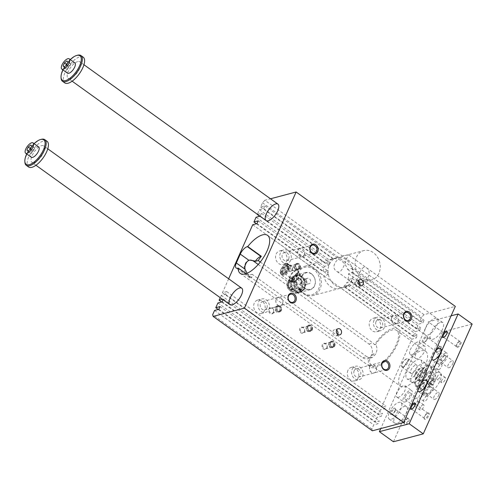 <?xml version="1.0" encoding="UTF-8"?>
<svg xmlns="http://www.w3.org/2000/svg" width="497" height="497" viewBox="0 0 497 497"><rect width="100%" height="100%" fill="white"/><g stroke="black" fill="none" stroke-linecap="round" stroke-linejoin="round"><path stroke-width="0.37" stroke-dasharray="2.48 1.86" d="M363.748 267.119C361.145 269.275 358.952 273.275 357.169 279.128L354.728 284.259C354.802 284.452 365.997 282.284 368.538 276.115C369.712 272.468 369.054 269.697 366.55 267.808L363.748 267.119M329.362 264.392A15.19 12.369 -104.9 0 1 336.705 257.781A15.19 12.369 -104.9 0 1 350.137 263.888A15.19 12.369 -104.9 0 1 351.839 280.544A15.19 12.369 -104.9 0 1 344.496 287.154A15.19 12.369 -104.9 0 1 331.07 281.047A15.19 12.369 -104.9 0 1 329.362 264.392M378.913 273.362A15.19 12.369 -104.9 0 1 371.57 279.973A15.19 12.369 -104.9 0 1 355.722 268.461A15.19 12.369 -104.9 0 1 363.779 250.6A15.19 12.369 -104.9 0 1 377.204 256.707A15.19 12.369 -104.9 0 1 378.913 273.362M346.999 255.085L348.503 254.837C347.558 253.246 342.843 276.394 336.68 271.287C328.759 266.498 339.818 254.868 346.999 255.085M389.35 412.33A10.126 4.181 125.7 0 1 398.793 402.377A10.126 4.181 125.7 0 1 400.942 402.595A10.126 4.181 125.7 0 1 398.426 413.262A10.126 4.181 125.7 0 1 389.12 419.046A10.126 4.181 125.7 0 1 389.35 412.33M425.525 328.25A10.126 4.181 125.7 0 1 434.974 318.297A10.126 4.181 125.7 0 1 437.124 318.521A10.126 4.181 125.7 0 1 434.608 329.182A10.126 4.181 125.7 0 1 425.302 334.966A10.126 4.181 125.7 0 1 425.525 328.25M401.042 371.986A21.52 8.884 125.7 0 1 404.757 365.27A21.52 8.884 125.7 0 1 425.68 351.304A21.52 8.884 125.7 0 1 420.338 373.968A21.52 8.884 125.7 0 1 400.563 386.256A21.52 8.884 125.7 0 1 401.042 371.986M372.346 430.8L371.868 429.066L373.75 424.842L378.012 423.711L379.236 420.971L374.968 422.102L377.086 417.35L381.348 416.219L382.572 413.473L378.304 414.604L380.422 409.851L384.684 408.72L385.908 405.981L381.646 407.111L411.914 339.122L416.175 337.991L417.399 335.251L413.137 336.382L415.25 331.629L419.511 330.499L420.735 327.753L416.474 328.884L418.586 324.131L422.848 323L424.071 320.261L419.81 321.391L421.686 317.167L424.053 314.676L455.314 306.382M299.61 290.136L299.231 289.496L300.151 290.173L299.61 290.136L300.244 289.962L299.424 289.44L300.673 289.85L299.424 289.44M299.703 289.925L299.324 289.652L299.654 289.384M301.257 289.049A2.218 0.907 -156 0 0 297.989 288.477A2.218 0.907 -156 0 0 299.648 290.205A2.218 0.907 -156 0 0 302.039 290.279A2.218 0.907 -156 0 0 301.257 289.049M300.89 289.242L299.672 288.844L299.94 289.471L300.865 289.801L300.89 289.242L299.946 289.124M299.94 289.471L300.865 289.801M300.772 290.012L300.797 289.453M291.851 278.084L294.33 276.531A8.232 6.697 -104.9 0 1 301.126 276.885A8.232 6.697 -104.9 0 1 304.872 284.104A8.232 6.697 -104.9 0 1 301.816 290.969A8.232 6.697 -104.9 0 1 295.019 290.615L292.379 288.919A8.859 7.213 -104.9 0 1 291.23 286.694L288.794 287.341L288.428 284.147L288.477 280.842L290.907 280.196A8.859 7.213 -104.9 0 1 291.851 278.084L289.416 278.73A8.859 7.213 75.1 0 0 288.477 280.842M291.23 286.694L290.907 280.196M296.057 275.841A8.859 7.213 75.1 0 0 293.963 275.729L291.484 277.283A8.232 6.697 -104.9 0 1 298.287 277.643L296.057 275.841L298.492 275.195L303.356 278.693L300.921 279.339L298.287 277.643A8.232 6.697 -104.9 0 1 302.027 284.862L302.393 288.055A8.859 7.213 75.1 0 1 301.455 290.167L296.902 293.168A8.859 7.213 75.1 0 1 294.814 293.062L292.174 291.366A8.232 6.697 -104.9 0 1 288.428 284.147A8.232 6.697 -104.9 0 1 291.484 277.283L289.416 278.73M303.356 278.693A8.859 7.213 -104.9 0 1 304.506 280.911L302.077 281.557A8.859 7.213 75.1 0 0 300.921 279.339M302.077 281.557L302.027 284.862A8.232 6.697 -104.9 0 1 298.97 291.72A8.232 6.697 -104.9 0 1 292.174 291.366L289.95 289.565A8.859 7.213 75.1 0 1 288.794 287.341M293.932 280.656A5.697 4.641 75.1 0 0 287.111 285.16A5.697 4.641 75.1 0 0 294.41 290.403A5.697 4.641 75.1 0 0 293.932 280.656M304.506 280.911L304.823 287.409A8.859 7.213 -104.9 0 1 303.884 289.521L299.337 292.522A8.859 7.213 -104.9 0 1 297.243 292.416L295.019 290.615A8.232 6.697 -104.9 0 1 291.273 283.396A8.232 6.697 -104.9 0 1 294.33 276.531L296.398 275.083A8.859 7.213 -104.9 0 1 298.492 275.195M296.398 275.083L293.963 275.729M292.379 288.919L289.95 289.565M311.346 273.71A8.859 7.213 75.1 0 0 305.785 272.536A8.859 7.213 75.1 0 0 301.499 276.394A8.859 7.213 75.1 0 0 302.493 286.104A8.859 7.213 75.1 0 0 310.327 289.67A8.859 7.213 75.1 0 0 315.371 282.65A8.859 7.213 75.1 0 0 311.346 273.71M301.573 276.301A8.859 7.213 75.1 0 0 296.013 275.127A8.859 7.213 75.1 0 0 291.31 285.545A8.859 7.213 75.1 0 0 300.555 292.261A8.859 7.213 75.1 0 0 305.599 285.241A8.859 7.213 75.1 0 0 301.573 276.301M301.07 289.471L297.883 288.714L298.585 290.13L301.934 290.515L301.07 289.471M295.858 282.768A5.063 2.087 125.7 0 0 295.908 282.756L294.528 282.476L294.267 277.531L299.567 274.338L300.437 274.251L298.964 277.947L295.808 282.781M293.963 281.557A5.2 2.143 125.7 0 1 293.423 281.625A5.2 2.143 125.7 0 1 293.311 281.613A5.2 2.143 125.7 0 1 294.149 275.965A5.2 2.143 125.7 0 1 299.231 273.369A5.2 2.143 125.7 0 1 299.275 273.474A5.2 2.143 125.7 0 1 297.933 278.047A5.2 2.143 125.7 0 1 293.963 281.557M292.783 282.147A4.088 3.33 75.1 0 0 288.322 283.209A4.088 3.33 75.1 0 0 289.869 289.049A4.088 3.33 75.1 0 0 294.317 287.657A4.088 3.33 75.1 0 0 292.783 282.147M292.509 282.433A3.796 3.094 75.1 0 0 287.962 285.433A3.796 3.094 75.1 0 0 292.826 288.931A3.796 3.094 75.1 0 0 292.509 282.433M306.164 279.531A2.852 2.317 -104.9 0 1 307.537 278.289A2.852 2.317 -104.9 0 1 310.513 280.451A2.852 2.317 -104.9 0 1 308.997 283.799A2.852 2.317 -104.9 0 1 306.481 282.656A2.852 2.317 -104.9 0 1 306.164 279.531M303.468 284.414L303.145 280.333L304.189 279.177L305.587 279.662A2.852 2.317 -104.9 0 1 306.879 282.532A2.852 2.317 -104.9 0 1 305.257 284.793A2.852 2.317 -104.9 0 1 303.468 284.414A3.796 1.566 -54.3 0 1 301.71 285.576A3.796 1.566 -54.3 0 1 300.902 285.495A3.796 3.796 0 0 0 306.202 284.626A3.796 3.796 0 0 0 305.332 279.326A3.796 1.566 -54.3 0 0 304.524 279.246A3.796 1.566 -54.3 0 0 301.368 282.234A3.796 1.566 -54.3 0 0 300.902 285.495L281.985 271.902A3.796 1.566 125.7 0 1 282.93 267.902A3.796 1.566 125.7 0 1 286.415 265.733A3.796 1.566 125.7 0 1 286.334 268.256A3.796 1.566 125.7 0 1 281.985 271.902M297.597 272.822A15.19 12.369 -104.9 0 1 304.941 266.212A15.19 12.369 -104.9 0 1 318.608 272.679A15.19 12.369 -104.9 0 1 319.726 289.695A15.19 12.369 -104.9 0 1 312.731 295.578A15.19 12.369 -104.9 0 1 299.306 289.478A15.19 12.369 -104.9 0 1 297.597 272.822M297.784 273.512A14.177 11.543 -104.9 0 1 318.074 274.574A14.177 11.543 -104.9 0 1 308.954 295.05A14.177 11.543 -104.9 0 1 297.784 273.512M283.75 275.81A6.647 2.746 125.7 0 1 282.339 275.667A6.647 2.746 125.7 0 1 283.992 268.666A6.647 2.746 125.7 0 1 290.099 264.87A6.647 2.746 125.7 0 1 289.279 270.585A6.647 2.746 125.7 0 1 283.75 275.81M284.526 274.071A4.56 1.882 125.7 0 1 283.557 273.971A4.56 1.882 125.7 0 1 284.122 270.051A4.56 1.882 125.7 0 1 287.912 266.467A4.56 1.882 125.7 0 1 288.881 266.566A4.56 1.882 125.7 0 1 288.316 270.486A4.56 1.882 125.7 0 1 284.526 274.071M299.231 289.863L300.443 289.913M299.561 289.596L300.673 289.85M311.954 329.523A2.615 2.131 75.1 0 0 311.656 326.653A2.615 2.131 75.1 0 0 309.345 325.603A2.615 2.131 75.1 0 0 307.96 328.679A2.615 2.131 75.1 0 0 310.687 330.66A2.615 2.131 75.1 0 0 311.954 329.523M307.978 326.765A2.615 2.131 -104.9 0 1 309.24 325.628A2.615 2.131 -104.9 0 1 311.557 326.678A2.615 2.131 -104.9 0 1 311.849 329.548A2.615 2.131 -104.9 0 1 310.582 330.685A2.615 2.131 -104.9 0 1 308.27 329.635A2.615 2.131 -104.9 0 1 307.978 326.765M301.996 276.537A8.48 6.908 -104.9 0 1 314.135 277.171A8.48 6.908 -104.9 0 1 308.68 289.422A8.48 6.908 -104.9 0 1 301.996 276.537M228.651 278.792L222.451 292.714L226.713 291.584L225.495 294.33L221.227 295.46L220.239 297.691M222.501 299.312L223.377 299.082L223.085 299.734M424.053 314.676L264.858 200.285L270.498 198.788M264.858 200.285L262.497 202.776L260.614 206.994L264.882 205.864L263.658 208.61L259.397 209.74L257.365 214.294M257.545 214.418L261.54 213.362L260.006 216.189M304.506 331.897A3.162 2.578 75.1 0 0 302.014 327.088A3.162 2.578 75.1 0 0 299.977 331.654A3.162 2.578 75.1 0 0 304.506 331.897M326.983 348.043A3.162 2.578 75.1 0 0 324.485 343.234A3.162 2.578 75.1 0 0 322.454 347.807A3.162 2.578 75.1 0 0 326.983 348.043M273.605 312.47A3.162 2.578 -104.9 0 1 269.07 312.234A3.162 2.578 -104.9 0 1 271.107 307.662A3.162 2.578 -104.9 0 1 273.605 312.47M292.404 270.244A3.162 2.578 75.1 0 0 289.906 265.435A3.162 2.578 75.1 0 0 287.875 270.008A3.162 2.578 75.1 0 0 292.404 270.244M258.216 264.491L368.929 344.048A7.598 6.181 -104.9 0 1 371.731 354.423L371.259 355.479A7.598 6.181 -104.9 0 1 367.587 358.778A7.598 6.181 -104.9 0 1 362.822 357.772L247.643 275.009A7.598 6.181 -104.9 0 1 244.841 264.634L245.313 263.578A7.598 6.181 -104.9 0 1 248.985 260.273A7.598 6.181 -104.9 0 1 249.345 260.192M286.44 261.434A6.964 5.666 75.1 0 0 285.657 253.799A6.964 5.666 75.1 0 0 279.5 251.004A6.964 5.666 75.1 0 0 275.81 259.185A6.964 5.666 75.1 0 0 283.073 264.46A6.964 5.666 75.1 0 0 286.44 261.434M369.78 321.323A6.964 5.666 -104.9 0 1 373.148 318.291A6.964 5.666 -104.9 0 1 380.41 323.566A6.964 5.666 -104.9 0 1 376.714 331.754A6.964 5.666 -104.9 0 1 370.563 328.952A6.964 5.666 -104.9 0 1 369.78 321.323M264.584 310.519A6.964 5.666 -104.9 0 1 261.217 313.551A6.964 5.666 -104.9 0 1 253.955 308.27A6.964 5.666 -104.9 0 1 257.645 300.089A6.964 5.666 -104.9 0 1 263.801 302.884A6.964 5.666 -104.9 0 1 264.584 310.519M347.925 370.408A6.964 5.666 75.1 0 0 348.708 378.043A6.964 5.666 75.1 0 0 354.858 380.839A6.964 5.666 75.1 0 0 358.554 372.657A6.964 5.666 75.1 0 0 351.292 367.382A6.964 5.666 75.1 0 0 347.925 370.408M252.718 224.731L323.777 275.792A15.19 12.369 75.1 0 0 339.88 288.378A15.19 12.369 75.1 0 0 340.855 288.061L411.914 339.122M222.451 292.714L381.646 407.111M352.187 369.277A6.964 5.666 -104.9 0 1 355.554 366.246A6.964 5.666 -104.9 0 1 362.816 371.526A6.964 5.666 -104.9 0 1 359.126 379.708A6.964 5.666 -104.9 0 1 352.969 376.912A6.964 5.666 -104.9 0 1 352.187 369.277M354.181 370.706A4.274 3.479 75.1 0 0 354.659 375.39A4.274 3.479 75.1 0 0 358.436 377.111A4.274 3.479 75.1 0 0 360.704 372.085A4.274 3.479 75.1 0 0 356.243 368.849A4.274 3.479 75.1 0 0 354.181 370.706M369.811 366.562A4.274 3.479 75.1 0 0 370.29 371.247A4.274 3.479 75.1 0 0 374.067 372.961A4.274 3.479 75.1 0 0 376.335 367.942A4.274 3.479 75.1 0 0 371.874 364.705A4.274 3.479 75.1 0 0 369.811 366.562M369.88 366.587A4.206 3.423 -104.9 0 1 371.911 364.761A4.206 3.423 -104.9 0 1 376.304 367.948A4.206 3.423 -104.9 0 1 374.073 372.893A4.206 3.423 -104.9 0 1 370.352 371.203A4.206 3.423 -104.9 0 1 369.88 366.587M268.846 309.389A6.964 5.666 75.1 0 0 268.063 301.754A6.964 5.666 75.1 0 0 261.913 298.958A6.964 5.666 75.1 0 0 258.216 307.14A6.964 5.666 75.1 0 0 265.479 312.42A6.964 5.666 75.1 0 0 268.846 309.389M266.858 307.96A4.274 3.479 -104.9 0 1 264.789 309.817A4.274 3.479 -104.9 0 1 260.335 306.581A4.274 3.479 -104.9 0 1 262.602 301.561A4.274 3.479 -104.9 0 1 266.38 303.276A4.274 3.479 -104.9 0 1 266.858 307.96M282.489 303.816A4.274 3.479 -104.9 0 1 280.426 305.674A4.274 3.479 -104.9 0 1 275.965 302.437A4.274 3.479 -104.9 0 1 278.233 297.411A4.274 3.479 -104.9 0 1 282.01 299.126A4.274 3.479 -104.9 0 1 282.489 303.816M282.464 303.773A4.206 3.423 -104.9 0 1 280.426 305.605A4.206 3.423 -104.9 0 1 276.711 303.915A4.206 3.423 -104.9 0 1 276.239 299.3A4.206 3.423 -104.9 0 1 278.27 297.467A4.206 3.423 -104.9 0 1 281.992 299.157A4.206 3.423 -104.9 0 1 282.464 303.773M374.042 320.192A6.964 5.666 75.1 0 0 374.825 327.821A6.964 5.666 75.1 0 0 380.982 330.623A6.964 5.666 75.1 0 0 384.672 322.435A6.964 5.666 75.1 0 0 377.409 317.161A6.964 5.666 75.1 0 0 374.042 320.192M376.036 321.621A4.274 3.479 -104.9 0 1 378.099 319.757A4.274 3.479 -104.9 0 1 382.56 323A4.274 3.479 -104.9 0 1 380.292 328.02A4.274 3.479 -104.9 0 1 376.515 326.305A4.274 3.479 -104.9 0 1 376.036 321.621M391.667 317.471A4.274 3.479 -104.9 0 1 393.73 315.614A4.274 3.479 -104.9 0 1 398.19 318.85A4.274 3.479 -104.9 0 1 395.923 323.876A4.274 3.479 -104.9 0 1 392.145 322.155A4.274 3.479 -104.9 0 1 391.667 317.471M391.735 317.502A4.206 3.423 -104.9 0 1 393.767 315.67A4.206 3.423 -104.9 0 1 398.159 318.857A4.206 3.423 -104.9 0 1 395.929 323.802A4.206 3.423 -104.9 0 1 392.208 322.112A4.206 3.423 -104.9 0 1 391.735 317.502M290.702 260.304A6.964 5.666 -104.9 0 1 287.334 263.329A6.964 5.666 -104.9 0 1 280.072 258.055A6.964 5.666 -104.9 0 1 283.768 249.873A6.964 5.666 -104.9 0 1 289.919 252.669A6.964 5.666 -104.9 0 1 290.702 260.304M288.714 258.869A4.274 3.479 75.1 0 0 288.235 254.184A4.274 3.479 75.1 0 0 284.458 252.47A4.274 3.479 75.1 0 0 282.19 257.489A4.274 3.479 75.1 0 0 286.645 260.732A4.274 3.479 75.1 0 0 288.714 258.869M304.344 254.725A4.274 3.479 75.1 0 0 303.866 250.041A4.274 3.479 75.1 0 0 300.089 248.326A4.274 3.479 75.1 0 0 297.821 253.346A4.274 3.479 75.1 0 0 302.282 256.582A4.274 3.479 75.1 0 0 304.344 254.725M304.319 254.681A4.206 3.423 -104.9 0 1 302.288 256.514A4.206 3.423 -104.9 0 1 298.567 254.824A4.206 3.423 -104.9 0 1 298.094 250.215A4.206 3.423 -104.9 0 1 300.126 248.382A4.206 3.423 -104.9 0 1 303.847 250.072A4.206 3.423 -104.9 0 1 304.319 254.681M337.736 334.425A3.175 2.584 -104.9 0 1 336.202 335.81A3.175 2.584 -104.9 0 1 333.394 334.531A3.175 2.584 -104.9 0 1 333.04 331.045A3.175 2.584 -104.9 0 1 334.574 329.666A3.175 2.584 -104.9 0 1 336.593 330.101M358.449 281.016A3.175 2.584 75.1 0 0 356.43 280.575A3.175 2.584 75.1 0 0 354.895 281.961A3.175 2.584 75.1 0 0 355.249 285.446A3.175 2.584 75.1 0 0 358.057 286.719A3.175 2.584 75.1 0 0 359.592 285.34M362.822 357.772L366.854 356.703L368.805 357.71A23.421 9.667 -54.3 0 0 370.427 366.941A23.421 9.667 -54.3 0 0 391.94 353.566A23.421 9.667 -54.3 0 0 397.762 328.902A23.421 9.667 -54.3 0 0 374.589 344.713L372.967 342.98L260.291 262.012M374.589 344.713L375.726 344.409A21.52 8.884 125.7 0 1 396.649 330.443A21.52 8.884 125.7 0 1 391.307 353.106A21.52 8.884 125.7 0 1 371.532 365.401A21.52 8.884 125.7 0 1 369.936 357.405L372.334 357.523L375.527 354.342A21.52 8.884 -54.3 0 1 375.999 353.286C377.322 350.248 377.229 347.291 375.726 344.409M368.805 357.71L369.936 357.405M245.996 273.692L251.743 277.823L251.345 277.929A7.598 3.137 125.7 0 1 249.73 277.767A7.598 3.137 125.7 0 1 249.146 275.071L252.147 274.269A23.421 9.667 -54.3 0 0 251.743 277.823M366.854 356.703L252.147 274.269M247.071 273.275L249.146 275.071M214.555 310.451L373.75 424.842M371.868 429.066L212.673 314.676M256.986 223.6L328.039 274.661L323.777 275.792M218.239 309.476L374.968 422.102M220.041 306.574L379.236 420.971M262.497 202.776L421.686 317.167M221.575 301.977L378.304 414.604M223.377 299.082L382.572 413.473M221.227 295.46L380.422 409.851M263.658 208.61L333.748 258.974A15.19 12.369 -104.9 0 1 336.351 257.881A15.19 12.369 -104.9 0 1 337.041 257.719L332.779 258.85A15.19 12.369 75.1 0 1 347.645 269.536L351.907 268.405A15.19 12.369 -104.9 0 1 352.758 272.636L348.496 273.766A15.19 12.369 75.1 0 1 347.968 279.662L352.236 278.531A15.19 12.369 -104.9 0 1 351.137 281.364L346.869 282.495L415.25 331.629M351.137 281.364L419.511 330.499M340.855 288.061L345.117 286.931A15.19 12.369 -104.9 0 0 347.931 285.328L343.663 286.458L413.137 336.382M343.663 286.458A15.19 12.369 75.1 0 0 346.869 282.495M256.402 223.756L323.41 271.909A15.19 12.369 75.1 0 1 324.435 266.373L256.054 217.239M260.322 216.108L328.697 265.243L324.435 266.373M328.697 265.243A15.19 12.369 -104.9 0 1 330.045 262.584L325.777 263.714A15.19 12.369 75.1 0 1 329.486 260.105L333.748 258.974M328.039 274.661A15.19 12.369 -104.9 0 1 327.672 270.778L323.41 271.909M225.495 294.33L384.684 408.72M226.713 291.584L385.908 405.981M347.931 285.328L417.399 335.251M345.117 286.931L416.175 337.991M258.204 220.854L327.672 270.778M292.304 269.871A2.615 2.131 -104.9 0 1 291.037 271.014A2.615 2.131 -104.9 0 1 288.726 269.958A2.615 2.131 -104.9 0 1 288.434 267.094A2.615 2.131 -104.9 0 1 289.695 265.951A2.615 2.131 -104.9 0 1 292.012 267.007A2.615 2.131 -104.9 0 1 292.304 269.871M298.535 268.218A2.615 2.131 75.1 0 0 298.243 265.355A2.615 2.131 75.1 0 0 295.926 264.298A2.615 2.131 75.1 0 0 294.541 267.374A2.615 2.131 75.1 0 0 297.268 269.362A2.615 2.131 75.1 0 0 298.535 268.218M287.111 265.895A4.56 1.882 125.7 0 1 288.08 265.994A4.56 1.882 125.7 0 1 286.949 270.79A4.56 1.882 125.7 0 1 282.762 273.393A4.56 1.882 125.7 0 1 283.321 269.48A4.56 1.882 125.7 0 1 287.111 265.895M287.626 264.727A5.952 2.46 125.7 0 1 289.422 266.032A5.952 2.46 125.7 0 1 287.415 271.126A5.952 2.46 125.7 0 1 283.228 274.655A5.952 2.46 125.7 0 1 282.072 270.592A5.952 2.46 125.7 0 1 287.626 264.727M287.514 264.305A6.268 2.584 125.7 0 1 288.844 264.435A6.268 2.584 125.7 0 1 289.397 265.678A6.268 2.584 125.7 0 1 287.285 271.039A6.268 2.584 125.7 0 1 282.88 274.748A6.268 2.584 125.7 0 1 281.532 274.617A6.268 2.584 125.7 0 1 282.302 269.231A6.268 2.584 125.7 0 1 287.514 264.305M291.453 281.196A6.511 2.69 125.7 0 1 290.776 281.277A6.511 2.69 125.7 0 1 290.633 281.271A6.511 2.69 125.7 0 1 291.689 274.201A6.511 2.69 125.7 0 1 298.051 270.946A6.511 2.69 125.7 0 1 298.107 271.076A6.511 2.69 125.7 0 1 296.423 276.798A6.511 2.69 125.7 0 1 291.453 281.196M293.205 281.83A4.361 3.554 75.1 0 0 289.652 281.613A4.361 3.554 75.1 0 0 288.446 282.967A4.361 3.554 75.1 0 0 290.099 289.198A4.361 3.554 75.1 0 0 291.82 289.782A4.361 3.554 75.1 0 0 295.125 286.757A4.361 3.554 75.1 0 0 293.205 281.83M294.522 280.035A6.331 5.156 75.1 0 0 290.552 279.196A6.331 5.156 75.1 0 0 287.191 286.639A6.331 5.156 75.1 0 0 293.795 291.435A6.331 5.156 75.1 0 0 297.399 286.421A6.331 5.156 75.1 0 0 294.522 280.035M297.579 279.227A6.331 5.156 -104.9 0 1 300.455 285.607A6.331 5.156 -104.9 0 1 296.852 290.621A6.331 5.156 -104.9 0 1 292.882 289.782A6.331 5.156 -104.9 0 1 290.006 283.402A6.331 5.156 -104.9 0 1 293.609 278.388A6.331 5.156 -104.9 0 1 297.579 279.227M297.243 292.416L294.814 293.062M299.337 292.522L296.902 293.168M303.884 289.521L301.455 290.167M304.823 287.409L302.393 288.055M301.219 276.68A8.48 6.908 75.1 0 0 291.062 283.383A8.48 6.908 75.1 0 0 301.934 291.192A8.48 6.908 75.1 0 0 301.219 276.68M259.738 216.257L325.777 263.714M259.397 209.74L329.486 260.105M217.891 302.959L377.086 417.35M260.614 206.994L332.779 258.85M347.645 269.536L419.81 321.391M347.968 279.662L416.474 328.884M348.496 273.766L418.586 324.131M218.817 309.32L378.012 423.711M264.882 205.864L337.041 257.719M222.153 301.828L381.348 416.219M352.758 272.636L422.848 323M351.907 268.405L424.071 320.261M261.54 213.362L330.045 262.584M352.236 278.531L420.735 327.753M310.637 329.871A2.615 2.131 75.1 0 0 310.345 327.001A2.615 2.131 75.1 0 0 308.034 325.951A2.615 2.131 75.1 0 0 306.643 329.026A2.615 2.131 75.1 0 0 309.376 331.008A2.615 2.131 75.1 0 0 310.637 329.871M311.091 330.194A3.231 2.628 75.1 0 0 310.731 326.653A3.231 2.628 75.1 0 0 307.879 325.355A3.231 2.628 75.1 0 0 306.164 329.151A3.231 2.628 75.1 0 0 309.532 331.598A3.231 2.628 75.1 0 0 311.091 330.194M334.773 346.024A3.231 2.628 75.1 0 0 334.413 342.483A3.231 2.628 75.1 0 0 331.561 341.184A3.231 2.628 75.1 0 0 329.846 344.98A3.231 2.628 75.1 0 0 333.214 347.428A3.231 2.628 75.1 0 0 334.773 346.024M333.568 346.341A3.231 2.628 75.1 0 0 333.201 342.806A3.231 2.628 75.1 0 0 330.35 341.507A3.231 2.628 75.1 0 0 328.635 345.303A3.231 2.628 75.1 0 0 332.008 347.751A3.231 2.628 75.1 0 0 333.568 346.341M330.449 342.918A2.615 2.131 -104.9 0 1 331.716 341.781A2.615 2.131 -104.9 0 1 334.027 342.831A2.615 2.131 -104.9 0 1 334.319 345.701A2.615 2.131 -104.9 0 1 333.058 346.838A2.615 2.131 -104.9 0 1 330.747 345.788A2.615 2.131 -104.9 0 1 330.449 342.918M333.114 346.018A2.615 2.131 75.1 0 0 332.822 343.147A2.615 2.131 75.1 0 0 330.505 342.098A2.615 2.131 75.1 0 0 329.12 345.173A2.615 2.131 75.1 0 0 331.847 347.154A2.615 2.131 75.1 0 0 333.114 346.018M334.425 345.67A2.615 2.131 75.1 0 0 334.133 342.8A2.615 2.131 75.1 0 0 331.822 341.75A2.615 2.131 75.1 0 0 330.43 344.825A2.615 2.131 75.1 0 0 333.164 346.807A2.615 2.131 75.1 0 0 334.425 345.67M304.412 331.524A2.615 2.131 -104.9 0 1 303.145 332.661A2.615 2.131 -104.9 0 1 300.834 331.611A2.615 2.131 -104.9 0 1 300.536 328.741A2.615 2.131 -104.9 0 1 301.803 327.604A2.615 2.131 -104.9 0 1 304.114 328.654A2.615 2.131 -104.9 0 1 304.412 331.524M326.883 347.67A2.615 2.131 -104.9 0 1 325.622 348.807A2.615 2.131 -104.9 0 1 323.305 347.757A2.615 2.131 -104.9 0 1 323.013 344.887A2.615 2.131 -104.9 0 1 324.28 343.75A2.615 2.131 -104.9 0 1 326.591 344.8A2.615 2.131 -104.9 0 1 326.883 347.67M312.302 329.871A3.231 2.628 75.1 0 0 311.936 326.336A3.231 2.628 75.1 0 0 309.084 325.038A3.231 2.628 75.1 0 0 307.37 328.834A3.231 2.628 75.1 0 0 310.737 331.275A3.231 2.628 75.1 0 0 312.302 329.871M277.071 307.345A2.615 2.131 75.1 0 0 277.363 310.215A2.615 2.131 75.1 0 0 279.674 311.265A2.615 2.131 75.1 0 0 280.942 310.128A2.615 2.131 75.1 0 0 280.65 307.258A2.615 2.131 75.1 0 0 278.332 306.208A2.615 2.131 75.1 0 0 277.071 307.345M281.395 310.451A3.231 2.628 -104.9 0 1 279.836 311.855A3.231 2.628 -104.9 0 1 276.469 309.407A3.231 2.628 -104.9 0 1 278.177 305.618A3.231 2.628 -104.9 0 1 281.035 306.91A3.231 2.628 -104.9 0 1 281.395 310.451M281.047 310.097A2.615 2.131 -104.9 0 1 279.78 311.24A2.615 2.131 -104.9 0 1 277.053 309.252A2.615 2.131 -104.9 0 1 278.438 306.177A2.615 2.131 -104.9 0 1 280.755 307.233A2.615 2.131 -104.9 0 1 281.047 310.097M280.184 310.774A3.231 2.628 -104.9 0 1 278.624 312.178A3.231 2.628 -104.9 0 1 275.257 309.73A3.231 2.628 -104.9 0 1 276.972 305.935A3.231 2.628 -104.9 0 1 279.823 307.233A3.231 2.628 -104.9 0 1 280.184 310.774M279.736 310.445A2.615 2.131 -104.9 0 1 278.469 311.588A2.615 2.131 -104.9 0 1 275.742 309.6A2.615 2.131 -104.9 0 1 277.127 306.525A2.615 2.131 -104.9 0 1 279.438 307.581A2.615 2.131 -104.9 0 1 279.736 310.445M273.505 312.097A2.615 2.131 75.1 0 0 273.213 309.233A2.615 2.131 75.1 0 0 270.896 308.177A2.615 2.131 75.1 0 0 269.635 309.32A2.615 2.131 75.1 0 0 269.927 312.184A2.615 2.131 75.1 0 0 272.238 313.24A2.615 2.131 75.1 0 0 273.505 312.097M295.87 265.118A2.615 2.131 -104.9 0 1 297.138 263.982A2.615 2.131 -104.9 0 1 299.449 265.031A2.615 2.131 -104.9 0 1 299.741 267.902A2.615 2.131 -104.9 0 1 298.48 269.039A2.615 2.131 -104.9 0 1 296.162 267.989A2.615 2.131 -104.9 0 1 295.87 265.118M300.194 268.225A3.231 2.628 75.1 0 0 299.834 264.684A3.231 2.628 75.1 0 0 296.976 263.391A3.231 2.628 75.1 0 0 295.268 267.181A3.231 2.628 75.1 0 0 298.635 269.629A3.231 2.628 75.1 0 0 300.194 268.225M299.846 267.871A2.615 2.131 75.1 0 0 299.554 265.007A2.615 2.131 75.1 0 0 297.243 263.95A2.615 2.131 75.1 0 0 295.852 267.026A2.615 2.131 75.1 0 0 298.585 269.014A2.615 2.131 75.1 0 0 299.846 267.871M298.989 268.548A3.231 2.628 75.1 0 0 298.622 265.007A3.231 2.628 75.1 0 0 295.771 263.708A3.231 2.628 75.1 0 0 294.056 267.504A3.231 2.628 75.1 0 0 297.423 269.952A3.231 2.628 75.1 0 0 298.989 268.548M74.848 62.87A6.331 2.615 -54.3 0 0 69.033 66.492A6.331 2.615 -54.3 0 0 67.462 73.152M70.27 59.578A15.065 6.219 -54.3 0 0 62.877 69.86M451.114 315.819L428.259 321.882L380.758 428.569M472.15 324.056L442.305 331.977L428.259 321.882M67.99 61.982L70.804 64.001L69.704 62.945L67.25 64.945L65.89 67.99L66.989 69.046L69.443 67.045L70.804 64.001M66.635 65.026L69.443 67.045M66.896 60.932L69.704 62.945M38.667 146.95A6.331 2.615 -54.3 0 0 32.852 150.566A6.331 2.615 -54.3 0 0 31.28 157.232M34.088 143.658A15.065 6.219 -54.3 0 0 26.701 153.94M423.755 389.313A11.711 4.833 125.7 0 1 421.27 389.058A11.711 4.833 125.7 0 1 424.177 376.726A11.711 4.833 125.7 0 1 434.937 370.035A11.711 4.833 125.7 0 1 433.502 380.099A11.711 4.833 125.7 0 1 423.755 389.313M424.817 386.939A8.859 3.659 125.7 0 1 423.307 386.939A8.859 3.659 125.7 0 1 425.134 377.416A8.859 3.659 125.7 0 1 433.583 372.644A8.859 3.659 125.7 0 1 431.93 380.398A8.859 3.659 125.7 0 1 424.817 386.939M41.363 139.309A15.823 6.529 -54.3 0 0 30.23 148.684A15.823 6.529 -54.3 0 0 24.9 162.221M47.016 141.26A15.823 6.529 -54.3 0 0 32.479 150.299A15.823 6.529 -54.3 0 0 28.553 166.961M34.026 162.556A10.126 4.181 -54.3 0 0 42.45 154.586A10.126 4.181 -54.3 0 0 43.693 145.882A10.126 4.181 -54.3 0 0 34.392 151.672A10.126 4.181 -54.3 0 0 31.876 162.333A10.126 4.181 -54.3 0 0 34.026 162.556M83.198 57.18A15.823 6.529 -54.3 0 0 68.661 66.219A15.823 6.529 -54.3 0 0 64.728 82.881M77.725 61.585A10.126 4.181 -54.3 0 0 69.3 69.555A10.126 4.181 -54.3 0 0 68.052 78.259A10.126 4.181 -54.3 0 0 77.358 72.475A10.126 4.181 -54.3 0 0 79.874 61.808A10.126 4.181 -54.3 0 0 77.725 61.585M77.544 55.235A15.823 6.529 -54.3 0 0 66.412 64.604A15.823 6.529 -54.3 0 0 61.081 78.147M396.892 423.301A10.126 4.181 125.7 0 1 394.742 423.084A10.126 4.181 125.7 0 1 397.258 412.417A10.126 4.181 125.7 0 1 406.558 406.633A10.126 4.181 125.7 0 1 405.316 415.337A10.126 4.181 125.7 0 1 396.892 423.301M440.591 322.336A10.126 4.181 125.7 0 1 442.74 322.553A10.126 4.181 125.7 0 1 440.224 333.22A10.126 4.181 125.7 0 1 430.918 339.004A10.126 4.181 125.7 0 1 432.166 330.3A10.126 4.181 125.7 0 1 440.591 322.336M429.638 383.125L427.588 383.672L427.737 381.305L429.942 378.391L431.992 377.85L431.843 380.217L429.638 383.125L432.073 384.877L430.023 385.417L430.172 383.05L432.371 380.143L434.428 379.596L434.279 381.963L432.073 384.877M434.279 381.963L431.843 380.217M434.428 379.596L431.992 377.85M432.371 380.143L429.942 378.391M430.172 383.05L427.737 381.305M430.023 385.417L427.588 383.672M430.464 386.467A4.746 1.957 125.7 0 1 429.414 383.56A4.746 1.957 125.7 0 1 433.496 378.733A4.746 1.957 125.7 0 1 435.26 380.795A4.746 1.957 125.7 0 1 431.564 385.933A4.746 1.957 125.7 0 1 430.464 386.467M411.895 373.477A5.063 2.087 125.7 0 1 410.82 373.365A5.063 2.087 125.7 0 1 412.081 368.035A5.063 2.087 125.7 0 1 416.734 365.14A5.063 2.087 125.7 0 1 416.623 368.501A5.063 2.087 125.7 0 1 411.895 373.477M403.191 367.215A5.063 2.087 125.7 0 1 402.116 367.109A5.063 2.087 125.7 0 1 401.663 366.109A5.063 2.087 125.7 0 1 403.371 361.773A5.063 2.087 125.7 0 1 406.931 358.778A5.063 2.087 125.7 0 1 408.025 358.884A5.063 2.087 125.7 0 1 407.403 363.232A5.063 2.087 125.7 0 1 403.191 367.215M403.005 366.525A4.56 1.882 125.7 0 1 401.632 365.525A4.56 1.882 125.7 0 1 403.166 361.63A4.56 1.882 125.7 0 1 406.372 358.927A4.56 1.882 125.7 0 1 407.254 362.04A4.56 1.882 125.7 0 1 403.005 366.525M409.429 379.018A11.711 4.833 125.7 0 1 406.944 378.764A11.711 4.833 125.7 0 1 409.851 366.432A11.711 4.833 125.7 0 1 420.611 359.741A11.711 4.833 125.7 0 1 419.17 369.805A11.711 4.833 125.7 0 1 409.429 379.018M414.392 382.584A11.711 4.833 125.7 0 1 411.907 382.33A11.711 4.833 125.7 0 1 414.815 369.998A11.711 4.833 125.7 0 1 425.575 363.307A11.711 4.833 125.7 0 1 424.134 373.371A11.711 4.833 125.7 0 1 414.392 382.584M418.797 385.747A11.711 4.833 125.7 0 1 416.306 385.492A11.711 4.833 125.7 0 1 419.213 373.16A11.711 4.833 125.7 0 1 429.973 366.469A11.711 4.833 125.7 0 1 428.538 376.533A11.711 4.833 125.7 0 1 418.797 385.747M394.941 410.783A3.796 1.566 125.7 0 1 391.412 414.517A3.796 1.566 125.7 0 1 391.537 410.435A3.796 1.566 125.7 0 1 395.363 409.019A3.796 1.566 125.7 0 1 394.941 410.783M426.904 338.997A3.796 1.566 -54.3 0 0 427.327 337.233A3.796 1.566 -54.3 0 0 423.5 338.65A3.796 1.566 -54.3 0 0 423.376 342.731A3.796 1.566 -54.3 0 0 426.904 338.997M411.156 405.571A3.796 1.566 -54.3 0 0 410.578 406.639A3.796 1.566 -54.3 0 0 410.23 407.646M442.193 335.86A3.796 1.566 125.7 0 1 442.535 334.854A3.796 1.566 125.7 0 1 443.119 333.785M417.499 358.716A7.598 3.137 125.7 0 1 415.883 358.554A7.598 3.137 125.7 0 1 417.772 350.553A7.598 3.137 125.7 0 1 424.749 346.216A7.598 3.137 125.7 0 1 423.817 352.746A7.598 3.137 125.7 0 1 417.499 358.716M398.445 397.289A6.964 2.876 125.7 0 1 396.966 397.134A6.964 2.876 125.7 0 1 398.7 389.803A6.964 2.876 125.7 0 1 405.092 385.827A6.964 2.876 125.7 0 1 404.241 391.81A6.964 2.876 125.7 0 1 398.445 397.289M417.772 390.71A6.964 2.876 125.7 0 1 421.481 382.386M431.874 359.039A6.964 2.876 125.7 0 1 435.577 350.714M411.883 354.678A7.598 3.137 -54.3 0 0 418.201 348.708A7.598 3.137 -54.3 0 0 419.133 342.178A7.598 3.137 -54.3 0 0 412.156 346.515A7.598 3.137 -54.3 0 0 410.267 354.516A7.598 3.137 -54.3 0 0 411.883 354.678M441.659 380.559A3.175 1.311 -54.3 0 0 441.591 382.665A3.175 1.311 -54.3 0 0 444.511 380.851A3.175 1.311 -54.3 0 0 445.3 377.503A3.175 1.311 -54.3 0 0 441.659 380.559M436.981 377.192A3.175 1.311 125.7 0 1 440.615 374.142A3.175 1.311 125.7 0 1 439.826 377.484A3.175 1.311 125.7 0 1 436.906 379.298A3.175 1.311 125.7 0 1 436.981 377.192M438.658 369.725A3.175 1.311 -54.3 0 0 441.299 367.227A3.175 1.311 -54.3 0 0 441.69 364.5A3.175 1.311 -54.3 0 0 438.77 366.314A3.175 1.311 -54.3 0 0 437.981 369.656A3.175 1.311 -54.3 0 0 438.658 369.725M433.974 366.364A3.175 1.311 125.7 0 1 433.303 366.295A3.175 1.311 125.7 0 1 434.092 362.947A3.175 1.311 125.7 0 1 437.012 361.133A3.175 1.311 125.7 0 1 436.621 363.86A3.175 1.311 125.7 0 1 433.974 366.364M423.91 385.268A3.175 1.311 -54.3 0 0 423.984 383.162A3.175 1.311 -54.3 0 0 421.065 384.976A3.175 1.311 -54.3 0 0 420.276 388.319A3.175 1.311 -54.3 0 0 423.91 385.268M419.232 381.901A3.175 1.311 125.7 0 1 415.591 384.958A3.175 1.311 125.7 0 1 416.38 381.609A3.175 1.311 125.7 0 1 419.3 379.795A3.175 1.311 125.7 0 1 419.232 381.901M426.917 396.097A3.175 1.311 -54.3 0 0 424.27 398.6A3.175 1.311 -54.3 0 0 423.885 401.327A3.175 1.311 -54.3 0 0 426.799 399.513A3.175 1.311 -54.3 0 0 427.594 396.165A3.175 1.311 -54.3 0 0 426.917 396.097M422.233 392.736A3.175 1.311 125.7 0 1 422.91 392.804A3.175 1.311 125.7 0 1 422.121 396.146A3.175 1.311 125.7 0 1 419.201 397.96A3.175 1.311 125.7 0 1 419.592 395.233A3.175 1.311 125.7 0 1 422.233 392.736M445.592 353.063A6.964 2.876 -54.3 0 0 439.795 358.536A6.964 2.876 -54.3 0 0 438.944 364.518A6.964 2.876 -54.3 0 0 445.337 360.542A6.964 2.876 -54.3 0 0 447.07 353.212A6.964 2.876 -54.3 0 0 445.592 353.063M445.349 358.244A4.175 1.727 125.7 0 1 440.566 362.257A4.175 1.727 125.7 0 1 441.603 357.859A4.175 1.727 125.7 0 1 445.442 355.473A4.175 1.727 125.7 0 1 445.349 358.244M452.842 363.63A4.175 1.727 -54.3 0 0 452.935 360.859A4.175 1.727 -54.3 0 0 449.095 363.245A4.175 1.727 -54.3 0 0 448.058 367.643A4.175 1.727 -54.3 0 0 452.842 363.63M432.812 389.499A6.964 2.876 -54.3 0 0 432.968 384.883A6.964 2.876 -54.3 0 0 426.569 388.859A6.964 2.876 -54.3 0 0 424.842 396.19A6.964 2.876 -54.3 0 0 432.812 389.499M427.352 394.022A4.175 1.727 125.7 0 1 426.463 393.928A4.175 1.727 125.7 0 1 427.501 389.53A4.175 1.727 125.7 0 1 431.34 387.144A4.175 1.727 125.7 0 1 431.247 389.915A4.175 1.727 125.7 0 1 427.352 394.022M438.739 395.295A4.175 1.727 -54.3 0 0 438.832 392.524A4.175 1.727 -54.3 0 0 434.993 394.916A4.175 1.727 -54.3 0 0 433.956 399.315A4.175 1.727 -54.3 0 0 438.739 395.295M404.999 401.998A6.964 2.876 -54.3 0 0 410.795 396.519A6.964 2.876 -54.3 0 0 411.646 390.536A6.964 2.876 -54.3 0 0 405.254 394.512A6.964 2.876 -54.3 0 0 403.521 401.843A6.964 2.876 -54.3 0 0 404.999 401.998M405.241 396.811A4.175 1.727 125.7 0 1 410.025 392.798A4.175 1.727 125.7 0 1 408.988 397.196A4.175 1.727 125.7 0 1 405.148 399.582A4.175 1.727 125.7 0 1 405.241 396.811M412.734 402.197A4.175 1.727 -54.3 0 0 412.64 404.968A4.175 1.727 -54.3 0 0 417.424 400.955A4.175 1.727 -54.3 0 0 417.517 398.184A4.175 1.727 -54.3 0 0 412.734 402.197M442.535 361.021A3.175 1.311 125.7 0 1 441.858 360.946A3.175 1.311 125.7 0 1 442.647 357.604A3.175 1.311 125.7 0 1 445.567 355.79A3.175 1.311 125.7 0 1 445.175 358.517A3.175 1.311 125.7 0 1 442.535 361.021M437.851 357.654A3.175 1.311 -54.3 0 0 440.497 355.156A3.175 1.311 -54.3 0 0 440.889 352.423A3.175 1.311 -54.3 0 0 437.969 354.237A3.175 1.311 -54.3 0 0 437.18 357.585A3.175 1.311 -54.3 0 0 437.851 357.654M423.04 404.806A3.175 1.311 -54.3 0 0 420.394 407.304A3.175 1.311 -54.3 0 0 420.002 410.037A3.175 1.311 -54.3 0 0 422.922 408.223A3.175 1.311 -54.3 0 0 423.711 404.875A3.175 1.311 -54.3 0 0 423.04 404.806M418.356 401.439A3.175 1.311 125.7 0 1 419.033 401.514A3.175 1.311 125.7 0 1 418.244 404.856A3.175 1.311 125.7 0 1 415.324 406.67A3.175 1.311 125.7 0 1 415.716 403.943A3.175 1.311 125.7 0 1 418.356 401.439M457.308 347.546A3.796 1.566 -54.3 0 0 460.849 343.806A3.796 1.566 -54.3 0 0 460.116 341.215A3.796 1.566 -54.3 0 0 457.445 343.464A3.796 1.566 -54.3 0 0 456.165 346.713A3.796 1.566 -54.3 0 0 457.308 347.546M457.054 346.614A3.112 1.286 125.7 0 1 456.395 346.546A3.112 1.286 125.7 0 1 456.116 345.931A3.112 1.286 125.7 0 1 456.463 344.483A3.112 1.286 125.7 0 1 459.358 341.42A3.112 1.286 125.7 0 1 460.023 341.489A3.112 1.286 125.7 0 1 459.644 344.166A3.112 1.286 125.7 0 1 457.054 346.614M428.166 413.001A3.796 1.566 125.7 0 1 428.023 417.089A3.796 1.566 125.7 0 1 424.202 418.499A3.796 1.566 125.7 0 1 425.482 415.25A3.796 1.566 125.7 0 1 428.153 413.001A3.796 1.566 125.7 0 1 428.166 413.001L427.395 413.206A3.112 1.286 125.7 0 1 428.066 413.274A3.112 1.286 125.7 0 1 427.29 416.554A3.112 1.286 125.7 0 1 424.432 418.331A3.112 1.286 125.7 0 1 424.158 417.716A3.112 1.286 125.7 0 1 424.5 416.269A3.112 1.286 125.7 0 1 427.395 413.206A3.112 1.286 125.7 0 1 427.401 413.206M437.41 352.827A3.796 1.566 125.7 0 1 436.267 351.994A3.796 1.566 125.7 0 1 437.546 348.745A3.796 1.566 125.7 0 1 440.218 346.496A3.796 1.566 125.7 0 1 440.957 349.087A3.796 1.566 125.7 0 1 437.41 352.827M437.155 351.888A3.112 1.286 125.7 0 1 436.496 351.82A3.112 1.286 125.7 0 1 436.223 351.211A3.112 1.286 125.7 0 1 436.565 349.758A3.112 1.286 125.7 0 1 439.46 346.701A3.112 1.286 125.7 0 1 440.131 346.769A3.112 1.286 125.7 0 1 439.746 349.441A3.112 1.286 125.7 0 1 437.155 351.888M408.267 418.275A3.796 1.566 -54.3 0 0 408.254 418.281A3.796 1.566 -54.3 0 0 405.583 420.53A3.796 1.566 -54.3 0 0 404.303 423.779A3.796 1.566 -54.3 0 0 408.124 422.369A3.796 1.566 -54.3 0 0 408.267 418.275L407.497 418.486A3.112 1.286 125.7 0 1 408.167 418.555A3.112 1.286 125.7 0 1 407.397 421.829A3.112 1.286 125.7 0 1 404.533 423.606A3.112 1.286 125.7 0 1 404.26 422.997A3.112 1.286 125.7 0 1 404.601 421.543A3.112 1.286 125.7 0 1 407.497 418.486A3.112 1.286 125.7 0 1 407.509 418.486M443.691 337.289A3.112 1.286 -54.3 0 0 444.032 337.246A3.112 1.286 -54.3 0 0 446.219 335.4A3.112 1.286 -54.3 0 0 447.269 332.735A3.112 1.286 -54.3 0 0 447.201 332.406M415.243 404.191A3.112 1.286 125.7 0 1 415.306 404.521A3.112 1.286 125.7 0 1 414.256 407.186A3.112 1.286 125.7 0 1 412.069 409.031A3.112 1.286 125.7 0 1 411.733 409.074M427.029 339.463A3.112 1.286 125.7 0 1 424.134 342.52A3.112 1.286 125.7 0 1 424.121 342.526A3.112 1.286 125.7 0 1 423.463 342.458A3.112 1.286 125.7 0 1 424.233 339.178A3.112 1.286 125.7 0 1 427.097 337.401A3.112 1.286 125.7 0 1 427.37 338.016A3.112 1.286 125.7 0 1 427.029 339.463M395.065 411.249A3.112 1.286 -54.3 0 0 395.413 409.801A3.112 1.286 -54.3 0 0 395.134 409.186A3.112 1.286 -54.3 0 0 394.475 409.118A3.112 1.286 -54.3 0 0 391.884 411.566A3.112 1.286 -54.3 0 0 391.499 414.243A3.112 1.286 -54.3 0 0 392.17 414.305A3.112 1.286 -54.3 0 0 395.065 411.249M437.484 372.359A12.661 5.225 -54.3 0 0 426.954 382.311A12.661 5.225 -54.3 0 0 425.401 393.195A12.661 5.225 -54.3 0 0 437.031 385.964A12.661 5.225 -54.3 0 0 440.174 372.632A12.661 5.225 -54.3 0 0 437.484 372.359M427.842 365.425A12.661 5.225 125.7 0 1 430.526 365.699A12.661 5.225 125.7 0 1 427.383 379.031A12.661 5.225 125.7 0 1 415.753 386.262A12.661 5.225 125.7 0 1 417.312 375.384A12.661 5.225 125.7 0 1 427.842 365.425M442.305 331.977L393.425 441.765M66.815 64.629L67.25 64.945M64.349 66.884L65.89 67.99M64.181 67.027L66.989 69.046M33.262 151.125L34.622 148.075L33.523 147.025L31.069 149.019L29.708 152.07L30.808 153.119L33.262 151.125L30.454 149.106M28 151.1L30.808 153.119M28.174 150.964L29.708 152.07M30.634 148.709L31.069 149.019M30.715 145.006L33.523 147.025M31.814 146.056L34.622 148.075M420.3 376.738A5.063 2.087 125.7 0 1 426.097 371.868A5.063 2.087 125.7 0 1 424.842 377.198A5.063 2.087 125.7 0 1 420.189 380.093A5.063 2.087 125.7 0 1 420.3 376.738M415.896 373.57A5.063 2.087 125.7 0 1 421.698 368.706A5.063 2.087 125.7 0 1 420.437 374.036A5.063 2.087 125.7 0 1 415.784 376.931A5.063 2.087 125.7 0 1 415.896 373.57M426.693 375.036A6.331 2.615 -54.3 0 0 426.836 370.843A6.331 2.615 -54.3 0 0 421.021 374.458A6.331 2.615 -54.3 0 0 419.449 381.124A6.331 2.615 -54.3 0 0 426.693 375.036M415.188 373.763A6.331 2.615 125.7 0 1 422.431 367.681A6.331 2.615 125.7 0 1 422.295 371.874A6.331 2.615 125.7 0 1 415.045 377.962A6.331 2.615 125.7 0 1 415.188 373.763M293.621 281.352A4.864 3.957 75.1 0 0 287.8 285.197A4.864 3.957 75.1 0 0 294.031 289.67A4.864 3.957 75.1 0 0 293.621 281.352M294.386 281.712A5.063 2.087 125.7 0 1 293.311 281.6A5.063 2.087 125.7 0 1 294.572 276.27A5.063 2.087 125.7 0 1 299.225 273.375A5.063 2.087 125.7 0 1 298.598 277.73A5.063 2.087 125.7 0 1 294.386 281.712M305.587 279.662A3.796 1.566 -54.3 0 0 305.332 279.326L286.415 265.733M371.731 354.423L375.999 353.286M368.929 344.048L372.967 342.98M371.259 355.479L375.527 354.342M247.643 275.009L248.674 274.729M237.765 268.175L251.345 277.929M286.763 263.758A6.268 2.584 125.7 0 1 288.092 263.895A6.268 2.584 125.7 0 1 286.533 270.492A6.268 2.584 125.7 0 1 280.774 274.077A6.268 2.584 125.7 0 1 281.544 268.691A6.268 2.584 125.7 0 1 286.763 263.758M286.409 263.857A5.952 2.46 125.7 0 1 285.992 270.536A5.952 2.46 125.7 0 1 280.202 272.07A5.952 2.46 125.7 0 1 286.409 263.857M291.031 281.041A6.647 2.746 125.7 0 1 289.614 280.892A6.647 2.746 125.7 0 1 291.267 273.897A6.647 2.746 125.7 0 1 297.374 270.101A6.647 2.746 125.7 0 1 296.56 275.81A6.647 2.746 125.7 0 1 291.031 281.041M244.841 264.634L245.555 264.447M245.313 263.578L246.021 263.391M344.496 287.154L371.57 279.973M336.705 257.781L363.779 250.6M305.785 272.536L296.013 275.127M310.327 289.67L300.555 292.261M300.437 274.251L299.225 273.375L298.051 270.946M294.528 282.476L293.311 281.6L290.633 281.271M305.257 284.793L308.997 283.799M304.189 279.177L307.537 278.289M394.742 423.084L389.12 419.046M406.558 406.633L400.942 402.595M430.918 339.004L336.68 271.287M442.74 322.553L348.503 254.837M354.858 380.839L359.126 379.708M351.292 367.382L355.554 366.246M354.728 284.259L425.302 334.966M366.55 267.808L437.124 318.521M358.436 377.111L374.067 372.961M356.243 368.849L371.874 364.705M261.217 313.551L265.479 312.42M257.645 300.089L261.913 298.958M264.789 309.817L280.426 305.674M262.602 301.561L278.233 297.411M376.714 331.754L380.982 330.623M373.148 318.291L377.409 317.161M380.292 328.02L395.923 323.876M378.099 319.757L393.73 315.614M283.073 264.46L287.334 263.329M279.5 251.004L283.768 249.873M286.645 260.732L302.282 256.582M284.458 252.47L300.089 248.326M384.206 361.499L371.911 364.761M386.362 369.631L374.073 372.893M290.559 294.212L278.27 297.467M292.721 302.344L280.426 305.605M406.061 312.408L393.767 315.67M408.217 320.546L395.929 323.802M312.414 245.12L300.126 248.382M314.576 253.253L302.288 256.514M338.128 328.722L334.574 329.666M339.755 334.866L336.202 335.81M359.983 279.637L356.43 280.575M361.611 285.775L358.057 286.719M372.334 357.523L367.587 358.778M371.532 365.401L400.563 386.256M396.649 330.443L425.68 351.304M240.262 273.406L370.427 366.941M267.597 235.367L397.762 328.902M249.73 277.767L236.156 268.007M336.351 257.881L304.941 266.212M339.88 288.378L312.731 295.578M291.037 271.014L297.268 269.362M289.695 265.951L295.926 264.298M289.422 266.032L289.397 265.678M283.228 274.655L282.88 274.748M288.844 264.435L286.564 263.721C286.514 262.969 281.06 267.181 280.265 271.306L280.774 274.077L281.532 274.617M288.881 266.566L288.08 265.994M283.557 273.971L282.762 273.393M298.107 271.076L297.374 270.101L290.099 264.87M290.776 281.277L289.614 280.892L282.339 275.667M289.652 281.613L288.13 283.93C288.285 287.695 289.509 289.645 291.82 289.782M293.609 278.388L290.552 279.196M296.852 290.621L293.795 291.435M249.668 260.093L248.985 260.273M331.561 341.184L330.35 341.507M333.214 347.428L332.008 347.751M303.145 332.661L309.376 331.008M301.803 327.604L308.034 325.951M325.622 348.807L331.847 347.154M324.28 343.75L330.505 342.098M309.084 325.038L307.879 325.355M310.737 331.275L309.532 331.598M278.177 305.618L276.972 305.935M279.836 311.855L278.624 312.178M272.238 313.24L278.469 311.588M270.896 308.177L277.127 306.525M296.976 263.391L295.771 263.708M298.635 269.629L297.423 269.952M47.768 148.814L43.693 145.882M35.952 165.265L31.876 162.333M83.95 64.734L79.874 61.808M72.127 81.185L68.052 78.259M435.26 380.795A9.139 9.139 0 0 0 433.583 372.644M423.307 386.939A9.139 9.139 0 0 0 431.564 385.933M416.734 365.14L408.025 358.884M410.82 373.365L402.116 367.109M401.632 365.525L401.663 366.109M406.372 358.927L406.931 358.778M425.575 363.307L420.611 359.741M411.907 382.33L406.944 378.764M416.306 385.492L421.27 389.058M429.973 366.469L434.937 370.035M424.749 346.216L419.133 342.178M415.883 358.554L410.267 354.516M445.3 377.503L440.615 374.142M441.591 382.665L436.906 379.298M441.69 364.5L437.012 361.133M437.981 369.656L433.303 366.295M423.984 383.162L419.3 379.795M420.276 388.319L415.591 384.958M427.594 396.165L422.91 392.804M423.885 401.327L419.201 397.96M432.384 359.809L438.944 364.518M440.51 348.503L447.07 353.212M440.566 362.257L448.058 367.643M445.442 355.473L452.935 360.859M418.288 391.481L424.842 396.19M426.414 380.174L432.968 384.883M426.463 393.928L433.956 399.315M431.34 387.144L438.832 392.524M396.966 397.134L403.521 401.843M405.092 385.827L411.646 390.536M405.148 399.582L412.64 404.968M410.025 392.798L417.517 398.184M445.567 355.79L440.889 352.423M441.858 360.946L437.18 357.585M423.711 404.875L419.033 401.514M420.002 410.037L415.324 406.67M456.116 345.931L456.165 346.713M459.358 341.42L460.116 341.215M424.158 417.716L424.202 418.499M436.223 351.211L436.267 351.994M439.46 346.701L440.218 346.496M404.26 422.997L404.303 423.779M447.269 332.735L447.219 331.953M444.032 337.246L443.268 337.451M460.023 341.489L446.989 332.12M456.395 346.546L443.361 337.177M415.306 404.521L415.262 403.738M412.069 409.031L411.311 409.236M428.066 413.274L415.032 403.906M424.432 418.331L411.398 408.963M427.37 338.016L427.327 337.233M424.134 342.52L423.376 342.731M440.131 346.769L427.097 337.401M436.496 351.82L423.463 342.458M395.413 409.801L395.363 409.019M392.17 414.305L391.412 414.517M408.167 418.555L395.134 409.186M404.533 423.606L391.499 414.243M440.174 372.632L430.526 365.699M425.401 393.195L415.753 386.262M426.097 371.868L421.698 368.706M420.189 380.093L415.784 376.931M426.836 370.843L422.431 367.681M419.449 381.124L415.045 377.962"/><path stroke-width="0.75" d="M403.614 422.506L455.314 306.382L296.125 191.991L244.425 308.115L403.614 422.506L372.346 430.8L213.157 316.409L244.425 308.115M275.779 203.907A10.126 4.181 125.7 0 1 277.929 204.124A10.126 4.181 125.7 0 1 275.413 214.791A10.126 4.181 125.7 0 1 266.106 220.575A10.126 4.181 125.7 0 1 267.355 211.871A10.126 4.181 125.7 0 1 275.779 203.907M239.597 287.98A10.126 4.181 125.7 0 1 241.747 288.204A10.126 4.181 125.7 0 1 239.231 298.865A10.126 4.181 125.7 0 1 229.931 304.655A10.126 4.181 125.7 0 1 231.173 295.951A10.126 4.181 125.7 0 1 239.597 287.98M240.268 254.104L236.323 262.969A7.598 3.137 -54.3 0 0 236.156 268.007A7.598 3.137 -54.3 0 0 237.765 268.175L238.169 268.063A23.421 9.667 125.7 0 0 240.262 273.406A23.421 9.667 125.7 0 0 261.782 260.03A23.421 9.667 125.7 0 0 267.597 235.367A23.421 9.667 125.7 0 0 247.755 246.531L247.351 246.636A7.598 3.137 -54.3 0 0 240.268 254.104L248.96 260.341L249.668 260.093M260.006 216.189L256.054 217.239L253.942 221.985L258.204 220.854L256.986 223.6L252.718 224.731L228.651 278.792M220.239 297.691L219.115 300.213L222.501 299.312M223.085 299.734L222.153 301.828L217.891 302.959L215.779 307.705L220.041 306.574L218.817 309.32L214.555 310.451L212.673 314.676L213.157 316.409M270.498 198.788L296.125 191.991M249.345 260.192A7.598 6.181 -104.9 0 1 253.75 261.285L258.216 264.491M382.168 363.332A4.206 3.423 75.1 0 0 382.64 367.942A4.206 3.423 75.1 0 0 386.362 369.631A4.206 3.423 75.1 0 0 388.393 367.805A4.206 3.423 75.1 0 0 387.921 363.189A4.206 3.423 75.1 0 0 384.206 361.499A4.206 3.423 75.1 0 0 382.168 363.332M389.511 368.128A5.063 4.125 -104.9 0 1 382.261 367.749A5.063 4.125 -104.9 0 1 385.517 360.437A5.063 4.125 -104.9 0 1 389.511 368.128M288.527 296.038A4.206 3.423 -104.9 0 1 290.559 294.212A4.206 3.423 -104.9 0 1 294.28 295.901A4.206 3.423 -104.9 0 1 294.752 300.511A4.206 3.423 -104.9 0 1 292.721 302.344A4.206 3.423 -104.9 0 1 288.999 300.654A4.206 3.423 -104.9 0 1 288.527 296.038M288.372 295.46A5.063 4.125 75.1 0 0 292.366 303.151A5.063 4.125 75.1 0 0 295.622 295.839A5.063 4.125 75.1 0 0 288.372 295.46M410.249 318.714A4.206 3.423 -104.9 0 1 408.217 320.546A4.206 3.423 -104.9 0 1 404.496 318.857A4.206 3.423 -104.9 0 1 404.024 314.241A4.206 3.423 -104.9 0 1 406.061 312.408A4.206 3.423 -104.9 0 1 409.776 314.104A4.206 3.423 -104.9 0 1 410.249 318.714M411.367 319.043A5.063 4.125 75.1 0 0 407.372 311.346A5.063 4.125 75.1 0 0 404.117 318.664A5.063 4.125 75.1 0 0 411.367 319.043M316.608 251.426A4.206 3.423 75.1 0 0 316.135 246.81A4.206 3.423 75.1 0 0 312.414 245.12A4.206 3.423 75.1 0 0 310.383 246.953A4.206 3.423 75.1 0 0 310.855 251.563A4.206 3.423 75.1 0 0 314.576 253.253A4.206 3.423 75.1 0 0 316.608 251.426M310.227 246.369A5.063 4.125 -104.9 0 1 317.477 246.748A5.063 4.125 -104.9 0 1 314.222 254.066A5.063 4.125 -104.9 0 1 310.227 246.369M336.593 330.107A3.175 2.584 75.1 0 0 336.947 333.586A3.175 2.584 75.1 0 0 339.755 334.866A3.175 2.584 75.1 0 0 341.439 331.132A3.175 2.584 75.1 0 0 338.128 328.722A3.175 2.584 75.1 0 0 336.593 330.107A3.175 2.584 -104.9 0 1 337.736 334.425M358.449 281.016A3.175 2.584 -104.9 0 1 359.983 279.637A3.175 2.584 -104.9 0 1 363.295 282.041A3.175 2.584 -104.9 0 1 361.611 285.775A3.175 2.584 -104.9 0 1 358.803 284.501A3.175 2.584 -104.9 0 1 358.449 281.016A3.175 2.584 75.1 0 1 359.592 285.34M258.254 260.546L255.253 261.347A7.598 3.137 125.7 0 1 260.931 256.396L261.335 256.284A23.421 9.667 -54.3 0 0 258.254 260.546L260.291 262.012M253.75 261.285L254.787 261.006L255.253 261.347M247.755 246.531L261.335 256.284M238.169 268.063L245.996 273.692M254.787 261.006L249.711 260.08M215.779 307.705L218.239 309.476M236.323 262.969L245.009 269.212L247.071 273.275M245.009 269.212A7.598 6.181 -104.9 0 1 245.555 264.447L246.021 263.391A7.598 6.181 -104.9 0 1 248.96 260.341M219.115 300.213L221.575 301.977M253.942 221.985L256.402 223.756M257.278 214.493L259.738 216.257M61.845 69.114L67.462 73.152A6.331 2.615 -54.3 0 0 74.705 67.07A6.331 2.615 -54.3 0 0 74.848 62.87L69.232 58.839A6.331 2.615 125.7 0 1 69.089 63.032A6.331 2.615 125.7 0 1 61.845 69.114A6.331 2.615 125.7 0 1 63.417 62.454A6.331 2.615 125.7 0 1 69.232 58.839M62.877 69.86A15.065 6.219 -54.3 0 0 61.032 77.277A15.065 6.219 -54.3 0 0 68.487 79.247A15.065 6.219 -54.3 0 0 79.613 65.772A15.065 6.219 -54.3 0 0 76.706 55.465A15.065 6.219 -54.3 0 0 70.27 59.578M380.758 428.569L379.379 431.669L393.425 441.765L423.27 433.85L472.15 324.056L458.104 313.967L451.114 315.819M63.082 65.971L64.436 62.926L66.896 60.932L67.99 61.982L66.635 65.026L64.181 67.027L63.082 65.971L64.349 66.884M32.908 147.112A6.331 2.615 125.7 0 1 25.664 153.194A6.331 2.615 125.7 0 1 27.236 146.528A6.331 2.615 125.7 0 1 33.05 142.912A6.331 2.615 125.7 0 1 32.908 147.112M25.664 153.194L31.28 157.232A6.331 2.615 -54.3 0 0 38.53 151.15A6.331 2.615 -54.3 0 0 38.667 146.95L33.05 142.912M26.701 153.94A15.065 6.219 -54.3 0 0 24.85 161.351A15.065 6.219 -54.3 0 0 32.305 163.32A15.065 6.219 -54.3 0 0 43.432 149.845A15.065 6.219 -54.3 0 0 40.524 139.539A15.065 6.219 -54.3 0 0 34.088 143.658M24.85 161.351L24.9 162.221A15.823 6.529 -54.3 0 0 26.304 165.346A15.823 6.529 -54.3 0 0 44.419 150.137A15.823 6.529 -54.3 0 0 44.773 139.645A15.823 6.529 -54.3 0 0 41.363 139.309L40.524 139.539M30.715 145.006L31.814 146.056L30.454 149.106L28 151.1L26.9 150.051L28.261 147L30.715 145.006M26.304 165.346L28.553 166.961A15.823 6.529 -54.3 0 0 46.668 151.753A15.823 6.529 -54.3 0 0 47.016 141.26L44.773 139.645M61.032 77.277L61.081 78.147A15.823 6.529 -54.3 0 0 62.485 81.272L64.728 82.881A15.823 6.529 -54.3 0 0 82.85 67.679A15.823 6.529 -54.3 0 0 83.198 57.18L80.949 55.565A15.823 6.529 -54.3 0 0 77.544 55.235L76.706 55.465M62.485 81.272A15.823 6.529 -54.3 0 0 80.601 66.064A15.823 6.529 -54.3 0 0 80.949 55.565M379.379 431.669L409.224 423.755L458.104 313.967M410.23 407.646A3.796 1.566 -54.3 0 0 411.311 409.236A3.796 1.566 -54.3 0 0 413.982 406.987A3.796 1.566 -54.3 0 0 415.262 403.738A3.796 1.566 -54.3 0 0 413.784 403.024A3.796 1.566 -54.3 0 0 411.156 405.571M443.119 333.785A3.796 1.566 125.7 0 1 445.741 331.238A3.796 1.566 125.7 0 1 447.219 331.953A3.796 1.566 125.7 0 1 445.939 335.202A3.796 1.566 125.7 0 1 443.268 337.451A3.796 1.566 125.7 0 1 442.193 335.86M421.481 382.386A6.964 2.876 125.7 0 1 426.414 380.174A6.964 2.876 125.7 0 1 426.258 384.79A6.964 2.876 125.7 0 1 418.288 391.481A6.964 2.876 125.7 0 1 417.772 390.71M435.577 350.714A6.964 2.876 125.7 0 1 439.037 348.347A6.964 2.876 125.7 0 1 440.51 348.503A6.964 2.876 125.7 0 1 438.783 355.833A6.964 2.876 125.7 0 1 432.384 359.809A6.964 2.876 125.7 0 1 431.874 359.039M447.201 332.406A3.112 1.286 -54.3 0 0 446.989 332.12A3.112 1.286 -54.3 0 0 443.43 335.115A3.112 1.286 -54.3 0 0 443.361 337.177A3.112 1.286 -54.3 0 0 443.691 337.289M411.733 409.074A3.112 1.286 125.7 0 1 411.398 408.963A3.112 1.286 125.7 0 1 411.466 406.9A3.112 1.286 125.7 0 1 415.032 403.906A3.112 1.286 125.7 0 1 415.243 404.191M423.27 433.85L409.224 423.755M64.436 62.926L66.815 64.629M26.9 150.051L28.174 150.964M28.261 147L30.634 148.709M247.351 246.636L260.931 256.396M241.747 288.204L47.768 148.814M229.931 304.655L35.952 165.265M277.929 204.124L83.95 64.734M266.106 220.575L72.127 81.185"/></g></svg>
